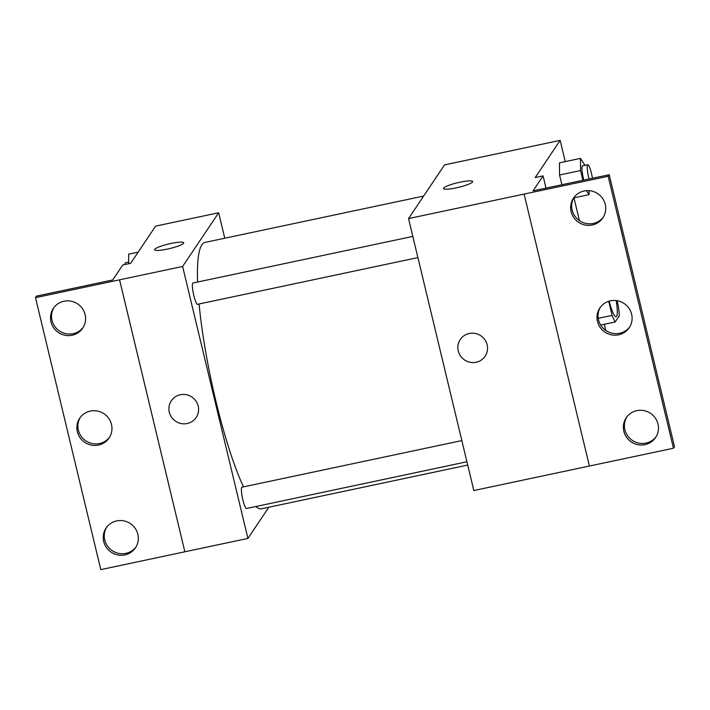 <?xml version="1.0" encoding="UTF-8"?>
<svg xmlns="http://www.w3.org/2000/svg" width="710" height="710" viewBox="0 0 710 710"><rect width="100%" height="100%" fill="white"/><g stroke="black" fill="none" stroke-linecap="round" stroke-linejoin="round"><path stroke-width="1.06" d="M616.2 300.561A21.788 3.612 -102 0 1 616.582 316.332A21.788 3.612 -102 0 1 616.076 316.722A21.788 3.612 -102 0 1 609.18 301.147M600.66 325.047L615.179 321.976L619.244 315.914A29.252 4.855 -102 0 0 618.366 306.108L617.061 300.685M608.736 301.28L612.126 315.4A29.252 4.855 -102 0 0 615.179 321.976M598.21 318.346L612.126 315.4M605.781 330.443L604.308 324.275M579.413 220.615L573.955 197.841M565.249 161.614L560.154 140.376L535.198 177.571L543.079 175.894L533.024 190.866L609.207 174.722L608.168 176.266L408.534 218.573L473.827 490.53L589.398 466.035M584.96 165.341L580.469 158.383L559.453 162.838L559.542 174.997L561.885 184.751L559.542 174.997L580.558 170.542L582.901 180.296M609.207 174.722L674.5 446.679L673.462 448.232L589.398 466.053L524.104 194.087M560.154 140.376L444.567 164.88L408.534 218.573M460.266 339.522A14.981 14.582 -146.1 0 0 458.252 350.935A14.981 14.582 33.9 0 1 480.83 335.768A14.981 14.582 33.9 0 1 470.162 362.295A14.981 14.582 33.9 0 1 458.252 350.935A14.981 14.582 -146.1 0 0 485.143 356.216M472.638 181.547A14.981 2.352 -13.5 0 0 459.982 182.204A14.981 2.352 166.5 0 1 472.638 181.547A14.981 2.352 166.5 0 1 458.624 187.325A14.981 2.352 166.5 0 1 443.51 188.54A14.981 2.352 166.5 0 1 459.982 182.204A14.981 2.352 -13.5 0 0 443.51 188.54M673.462 448.232L608.168 176.266M636.834 410.655A17.697 17.235 -146.1 0 0 626.22 417.782A17.697 17.235 -146.1 0 0 631.314 441.957A17.697 17.235 -146.1 0 0 655.614 437.511A17.697 17.235 -146.1 0 0 655.268 418.004A17.697 17.235 -146.1 0 0 636.834 410.655M584.099 190.99A17.697 17.235 -146.1 0 0 573.485 198.125A17.697 17.235 -146.1 0 0 578.579 222.301A17.697 17.235 -146.1 0 0 602.879 217.855A17.697 17.235 -146.1 0 0 602.533 198.338A17.697 17.235 -146.1 0 0 584.099 190.99M610.467 300.818A17.697 17.235 -146.1 0 0 599.852 307.954A17.697 17.235 -146.1 0 0 604.947 332.129A17.697 17.235 -146.1 0 0 629.246 327.683A17.697 17.235 -146.1 0 0 628.9 308.167A17.697 17.235 -146.1 0 0 610.467 300.818M546.008 188.114L543.079 175.894M626.761 417.027A17.697 17.235 -146.1 0 0 632.353 440.404A17.697 17.235 -146.1 0 0 656.111 436.721M574.026 197.362A17.697 17.235 -146.1 0 0 579.617 220.748A17.697 17.235 -146.1 0 0 603.376 217.065M600.394 307.199A17.697 17.235 -146.1 0 0 605.985 330.576A17.697 17.235 -146.1 0 0 629.743 326.893M467.712 465.077L261.52 508.786A136.151 22.587 -102 0 1 255.911 506.505M243.494 486.874A136.151 22.587 -102 0 1 199.075 303.986M197.584 282.03A136.151 22.587 -102 0 1 205.048 242.403L423.639 196.066M417.906 257.597L197.504 304.315A10.89 1.81 -102 0 1 193.475 294.038A10.89 1.81 -102 0 1 192.987 283.006L412.812 236.412M466.923 461.775L246.521 508.493A10.89 1.81 -102 0 1 242.5 498.216A10.89 1.81 -102 0 1 242.004 487.184L461.837 440.59M224.768 238.223L218.653 212.769L182.621 266.463L247.914 538.42L268.841 507.233M171.305 400.777A14.981 14.582 -146.1 0 0 169.291 412.19A14.981 14.582 33.9 0 1 191.869 397.023A14.981 14.582 33.9 0 1 181.201 423.55A14.981 14.582 33.9 0 1 169.291 412.19A14.981 14.582 -146.1 0 0 196.182 417.471M218.653 212.769L155.605 226.135L130.649 263.321L122.768 264.99L112.721 279.971L36.538 296.114L35.5 297.667L119.573 279.829L184.866 551.785L247.914 538.42M119.573 279.829L182.621 266.463M119.564 279.846L184.866 551.785L100.793 569.624L35.5 297.667M183.677 242.802A14.981 2.352 -13.5 0 0 171.021 243.459A14.981 2.352 166.5 0 1 183.677 242.802A14.981 2.352 166.5 0 1 169.663 248.58A14.981 2.352 166.5 0 1 154.549 249.796A14.981 2.352 166.5 0 1 171.021 243.459A14.981 2.352 -13.5 0 0 154.549 249.796M90.339 411.081A17.697 17.235 -146.1 0 0 79.715 418.217A17.697 17.235 -146.1 0 0 84.809 442.383A17.697 17.235 -146.1 0 0 109.109 437.937A17.697 17.235 -146.1 0 0 108.772 418.43A17.697 17.235 -146.1 0 0 90.339 411.081M72.127 335.244A17.697 17.235 -146.1 0 0 82.742 328.109A17.697 17.235 -146.1 0 0 77.647 303.933A17.697 17.235 -146.1 0 0 53.348 308.38A17.697 17.235 -146.1 0 0 53.694 327.896A17.697 17.235 -146.1 0 0 72.127 335.244M124.862 554.9A17.697 17.235 -146.1 0 0 135.477 547.765A17.697 17.235 -146.1 0 0 130.383 523.598A17.697 17.235 -146.1 0 0 106.083 528.045A17.697 17.235 -146.1 0 0 106.429 547.552A17.697 17.235 -146.1 0 0 124.862 554.9M80.257 417.453A17.697 17.235 -146.1 0 0 85.848 440.839A17.697 17.235 -146.1 0 0 109.606 437.147M53.889 307.625A17.697 17.235 -146.1 0 0 55.007 326.733A17.697 17.235 -146.1 0 0 73.165 333.691A17.697 17.235 -146.1 0 0 83.239 327.319M106.624 527.281A17.697 17.235 -146.1 0 0 107.742 546.389A17.697 17.235 -146.1 0 0 125.901 553.356A17.697 17.235 -146.1 0 0 135.974 546.984M138.148 252.148L128.634 254.162L128.714 263.73M124.88 264.546A10.89 1.81 -102 0 1 125.475 262.744L128.696 262.052M580.469 158.383L580.558 170.542M586.345 190.662L589.167 194.62L589.131 190.662M583.815 180.1A10.89 1.81 -102 0 1 582.555 165.847L587.809 164.738A10.89 1.81 -102 0 1 592.442 178.272M559.453 162.838L559.542 174.997M573.724 197.895L589.167 194.62M589.069 178.991A10.89 1.81 -102 0 1 587.809 164.738"/></g></svg>
